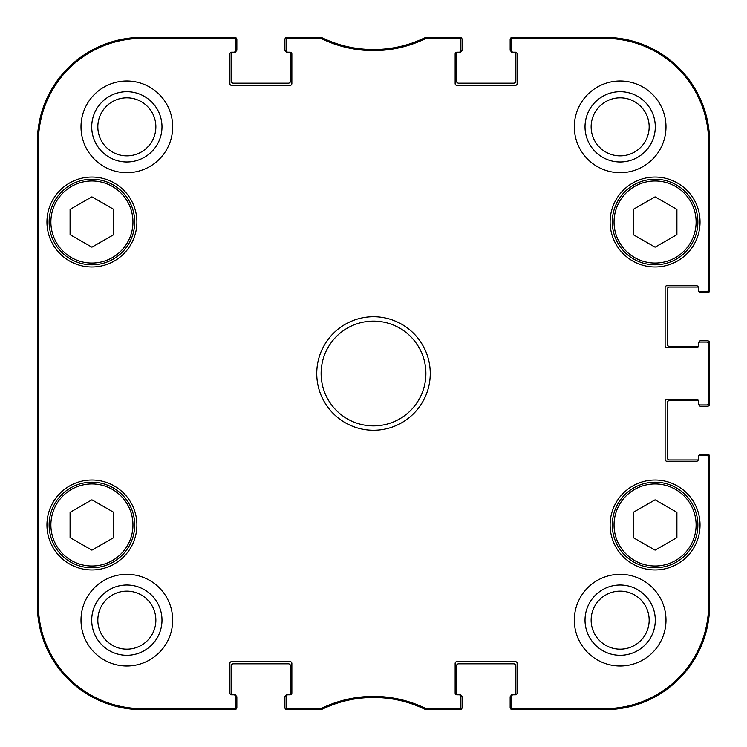<?xml version="1.0" encoding="UTF-8"?>
<svg xmlns="http://www.w3.org/2000/svg" width="747" height="747" viewBox="0 0 747 747"><rect width="100%" height="100%" fill="white"/><g stroke="black" fill="none" stroke-linecap="round" stroke-linejoin="round"><path stroke-width="1.12" d="M37.453 373.5L37.854 418.834C38.349 420.692 38.349 326.159 37.854 328.213L37.453 373.5M235.548 39.096A1.746 1.746 -90 0 0 233.802 37.35L235.548 37.35L235.548 39.096A1.746 1.746 -90 0 0 233.802 37.35L142.126 37.35A104.776 104.776 0 0 0 37.35 142.126L37.35 604.874A104.776 104.776 0 0 0 142.126 709.65L235.548 709.65L235.548 706.858A1.746 1.746 90 0 1 233.802 708.604L142.126 708.604A103.73 103.73 0 0 1 38.396 604.874L38.396 142.126A103.73 103.73 0 0 1 142.126 38.396L233.802 38.396A1.746 1.746 -90 0 1 235.548 40.142L235.548 39.096A1.746 1.746 -90 0 0 233.802 37.35L142.126 37.35L142.126 38.396M38.069 277.454L37.686 216.341L37.686 277.454M38.069 530.659L37.686 469.546L37.686 530.659M235.548 706.858L235.548 694.803L233.802 694.803A1.746 1.746 0 0 1 235.548 696.549M321.35 708.427L287.931 708.604A1.746 1.746 90 0 1 286.185 706.858L286.185 709.65L321.593 709.473A117.867 117.867 0 0 1 425.407 709.473L459.069 709.65A1.746 1.746 90 0 0 460.815 707.904L460.815 706.858A1.746 1.746 90 0 1 459.069 708.604L425.65 708.427A118.922 118.922 0 0 0 321.35 708.427L321.229 709.65A117.867 117.867 0 0 1 321.593 709.473L320.827 709.65L320.584 708.604M460.815 706.858L460.815 694.803L459.069 694.803A1.746 1.746 0 0 1 460.815 696.549M459.069 694.803L456.884 694.803A1.746 1.746 0 0 1 455.138 693.057L455.138 663.373A1.746 1.746 0 0 1 456.884 661.627L515.383 661.627A1.746 1.746 0 0 1 517.129 663.373L517.129 693.057A1.746 1.746 0 0 1 515.383 694.803L511.452 694.803L511.452 696.549A1.746 1.746 0 0 1 513.198 694.803M511.452 696.549L511.452 707.904A1.746 1.746 90 0 0 513.198 709.65L604.874 709.65L604.874 708.604L513.198 708.604A1.746 1.746 90 0 1 511.452 706.858M511.452 707.904A1.746 1.746 90 0 0 513.198 709.65L511.452 709.65L511.452 707.904A1.746 1.746 90 0 0 513.198 709.65L604.874 709.65A104.776 104.776 0 0 0 709.65 604.874L709.65 455.577L706.858 455.577A1.746 1.746 0 0 1 708.604 457.323L708.604 604.874A103.73 103.73 0 0 1 604.874 708.604M706.858 455.577L698.296 455.577L698.296 457.323A1.746 1.746 0 0 1 700.042 455.577M698.296 457.323L698.296 459.498A1.746 1.746 0 0 1 696.549 461.244L666.866 461.244A1.746 1.746 0 0 1 665.119 459.498L665.119 400.999A1.746 1.746 0 0 1 666.866 399.253L696.549 399.253A1.746 1.746 0 0 1 698.296 400.999L698.296 404.93L700.042 404.93A1.746 1.746 0 0 1 698.296 403.184M700.042 404.93L707.904 404.93A1.746 1.746 -0 0 0 709.65 403.184L709.65 343.816A1.746 1.746 0 0 0 707.904 342.07L706.858 342.07A1.746 1.746 0 0 1 708.604 343.816L708.604 403.184A1.746 1.746 -0 0 1 706.858 404.93M706.858 342.07L698.296 342.07L698.296 343.816A1.746 1.746 0 0 1 700.042 342.07M698.296 343.816L698.296 346.001A1.746 1.746 0 0 1 696.549 347.747L666.866 347.747A1.746 1.746 0 0 1 665.119 346.001L665.119 287.502A1.746 1.746 0 0 1 666.866 285.756L696.549 285.756A1.746 1.746 0 0 1 698.296 287.502L698.296 291.423L700.042 291.423A1.746 1.746 0 0 1 698.296 289.677M700.042 291.423L709.65 291.423L709.65 142.126A104.776 104.776 0 0 0 604.874 37.35L513.198 37.35A1.746 1.746 -90 0 0 511.452 39.096L511.452 40.142A1.746 1.746 -90 0 1 513.198 38.396L604.874 38.396A103.73 103.73 0 0 1 708.604 142.126L708.604 289.677A1.746 1.746 -0 0 1 706.858 291.423M511.452 40.142L511.452 52.197L513.198 52.197A1.746 1.746 0 0 1 511.452 50.451M513.198 52.197L515.383 52.197A1.746 1.746 0 0 1 517.129 53.943L517.129 83.627A1.746 1.746 0 0 1 515.383 85.373L456.884 85.373A1.746 1.746 0 0 1 455.138 83.627L455.138 53.943A1.746 1.746 0 0 1 456.884 52.197L460.815 52.197L460.815 50.451A1.746 1.746 0 0 1 459.069 52.197M460.815 50.451L460.815 37.35L425.407 37.527A117.867 117.867 0 0 1 321.593 37.527L287.931 37.35A1.746 1.746 -90 0 0 286.185 39.096L286.185 40.142A1.746 1.746 -90 0 1 287.931 38.396L321.35 38.573A118.922 118.922 0 0 0 425.65 38.573L459.069 38.396A1.746 1.746 -90 0 1 460.815 40.142M286.185 40.142L286.185 52.197L287.931 52.197A1.746 1.746 0 0 1 286.185 50.451M287.931 52.197L290.116 52.197A1.746 1.746 0 0 1 291.862 53.943L291.862 83.627A1.746 1.746 0 0 1 290.116 85.373L231.617 85.373A1.746 1.746 0 0 1 229.871 83.627L229.871 53.943A1.746 1.746 0 0 1 231.617 52.197L235.548 52.197L235.548 50.451A1.746 1.746 0 0 1 233.802 52.197M235.548 50.451L235.548 40.142M233.802 694.803L231.617 694.803A1.746 1.746 0 0 1 229.871 693.057L229.871 663.373A1.746 1.746 0 0 1 231.617 661.627L290.116 661.627A1.746 1.746 0 0 1 291.862 663.373L291.862 693.057A1.746 1.746 0 0 1 290.116 694.803L286.185 694.803L286.185 696.549A1.746 1.746 0 0 1 287.931 694.803M286.185 696.549L286.185 706.858M172.688 620.159A45.838 45.838 0 0 1 103.926 659.853A45.838 45.838 0 0 1 103.926 580.456A45.838 45.838 0 0 1 172.688 620.159M665.997 620.159A45.838 45.838 0 0 1 597.236 659.853A45.838 45.838 0 0 1 597.236 580.456A45.838 45.838 0 0 1 665.997 620.159M665.997 126.841A45.838 45.838 0 0 1 597.236 166.544A45.838 45.838 0 0 1 597.236 87.147A45.838 45.838 0 0 1 665.997 126.841M172.688 126.841A45.838 45.838 0 0 1 103.926 166.544A45.838 45.838 0 0 1 103.926 87.147A45.838 45.838 0 0 1 172.688 126.841M136.888 524.982A44.969 44.969 0 0 1 69.434 563.929A44.969 44.969 0 0 1 69.434 486.045A44.969 44.969 0 0 1 136.888 524.982M700.042 524.982A44.969 44.969 0 0 1 632.597 563.929A44.969 44.969 0 0 1 632.597 486.045A44.969 44.969 0 0 1 700.042 524.982M700.042 222.018A44.969 44.969 0 0 1 632.597 260.955A44.969 44.969 0 0 1 632.597 183.071A44.969 44.969 0 0 1 700.042 222.018M136.888 222.018A44.969 44.969 0 0 1 69.434 260.955A44.969 44.969 0 0 1 69.434 183.071A44.969 44.969 0 0 1 136.888 222.018M316.747 373.5A56.753 56.753 0 0 0 401.877 422.653A56.753 56.753 0 0 0 401.877 324.347A56.753 56.753 0 0 0 316.747 373.5M511.452 37.35L511.452 39.096A1.746 1.746 -90 0 1 513.198 37.35L511.452 37.35M709.65 342.07L707.904 342.07A1.746 1.746 0 0 1 709.65 343.816L709.65 342.07M321.117 373.5A52.383 52.383 0 0 1 399.692 328.129A52.383 52.383 0 0 1 399.692 418.871A52.383 52.383 0 0 1 321.117 373.5M612.297 524.982A42.784 42.784 0 0 0 676.474 562.033A42.784 42.784 0 0 0 676.474 487.931A42.784 42.784 0 0 0 612.297 524.982A42.784 42.784 0 0 0 676.474 562.033A42.784 42.784 0 0 0 676.474 487.931A42.784 42.784 0 0 0 612.297 524.982M676.913 537.635L655.082 550.137L633.251 537.635L633.251 512.33L655.082 499.827L676.913 512.33L676.913 537.635M49.134 524.982A42.784 42.784 0 0 0 113.311 562.033A42.784 42.784 0 0 0 113.311 487.931A42.784 42.784 0 0 0 49.134 524.982A42.784 42.784 0 0 0 113.311 562.033A42.784 42.784 0 0 0 113.311 487.931A42.784 42.784 0 0 0 49.134 524.982M113.749 537.635L91.918 550.137L70.087 537.635L70.087 512.33L91.918 499.827L113.749 512.33L113.749 537.635M585.022 126.841A35.128 35.128 0 0 0 637.723 157.272A35.128 35.128 0 0 0 637.723 96.419A35.128 35.128 0 0 0 585.022 126.841M591.138 126.841A29.021 29.021 0 0 1 634.661 101.713A29.021 29.021 0 0 1 634.661 151.977A29.021 29.021 0 0 1 591.138 126.841M585.022 620.159A35.128 35.128 0 0 0 637.723 650.581A35.128 35.128 0 0 0 637.723 589.728A35.128 35.128 0 0 0 585.022 620.159M591.138 620.159A29.021 29.021 0 0 1 634.661 595.023A29.021 29.021 0 0 1 634.661 645.287A29.021 29.021 0 0 1 591.138 620.159M91.713 620.159A35.128 35.128 0 0 0 144.414 650.581A35.128 35.128 0 0 0 144.414 589.728A35.128 35.128 0 0 0 91.713 620.159M97.829 620.159A29.021 29.021 0 0 1 141.351 595.023A29.021 29.021 0 0 1 141.351 645.287A29.021 29.021 0 0 1 97.829 620.159M91.713 126.841A35.128 35.128 0 0 0 144.414 157.272A35.128 35.128 0 0 0 144.414 96.419A35.128 35.128 0 0 0 91.713 126.841M97.829 126.841A29.021 29.021 0 0 1 141.351 101.713A29.021 29.021 0 0 1 141.351 151.977A29.021 29.021 0 0 1 97.829 126.841M286.185 707.904A1.746 1.746 90 0 0 287.931 709.65A1.746 1.746 90 0 1 286.185 707.904A1.746 1.746 90 0 0 287.931 709.65L287.063 709.65M233.802 708.604L233.802 709.65A1.746 1.746 90 0 0 235.548 707.904A1.746 1.746 90 0 1 233.802 709.65A1.746 1.746 90 0 0 235.548 707.904M287.931 38.396L287.931 37.35A1.746 1.746 -90 0 0 286.185 39.096L286.185 37.35L287.931 37.35A1.746 1.746 -90 0 0 286.185 39.096M321.35 38.573L321.593 37.527L320.827 37.35L320.584 38.396M426.416 38.396L426.173 37.35L425.407 37.527L425.65 38.573M460.815 39.096A1.746 1.746 -90 0 0 459.069 37.35A1.746 1.746 -90 0 1 460.815 39.096A1.746 1.746 -90 0 0 459.069 37.35L459.937 37.35M707.904 291.423A1.746 1.746 -0 0 0 709.65 289.677A1.746 1.746 -0 0 1 707.904 291.423A1.746 1.746 -0 0 0 709.65 289.677L709.65 290.555M707.904 404.93A1.746 1.746 -0 0 0 709.65 403.184L709.65 404.93L707.904 404.93A1.746 1.746 -0 0 0 709.65 403.184L709.65 404.062M708.604 457.323L709.65 457.323A1.746 1.746 0 0 0 707.904 455.577A1.746 1.746 0 0 1 709.65 457.323A1.746 1.746 0 0 0 707.904 455.577M425.65 708.427L425.407 709.473L426.173 709.65L459.069 709.65A1.746 1.746 90 0 0 460.815 707.904L460.815 709.65L459.069 709.65A1.746 1.746 90 0 0 460.815 707.904M320.827 37.35L321.593 37.527A117.867 117.867 0 0 1 321.229 37.35L287.931 37.35M426.173 709.65L425.407 709.473A117.867 117.867 0 0 1 425.771 709.65L426.416 708.604M37.77 417.965L37.714 416.275M37.537 401.821L37.453 379.289M37.453 369.083L37.565 341.118M231.243 52.234A1.307 1.307 0 0 0 231.178 52.626L231.178 81.003A2.185 2.185 0 0 0 233.363 83.188L288.37 83.188A2.185 2.185 0 0 0 290.555 81.003L290.555 52.626A1.307 1.307 0 0 0 290.49 52.234M235.548 37.537A2.185 2.185 0 0 1 236.855 39.535L236.855 50.012A1.307 1.307 0 0 1 235.548 51.319M233.802 38.396L233.802 37.35L234.67 37.35M235.548 695.681A1.307 1.307 0 0 1 236.855 696.988L236.855 707.465A2.185 2.185 0 0 1 235.548 709.463M290.49 694.766A1.307 1.307 0 0 0 290.555 694.374L290.555 665.997A2.185 2.185 0 0 0 288.37 663.812L233.363 663.812A2.185 2.185 0 0 0 231.178 665.997L231.178 694.374A1.307 1.307 0 0 0 231.243 694.766M286.185 709.463A2.185 2.185 0 0 1 284.878 707.465L284.878 696.988A1.307 1.307 0 0 1 286.185 695.681M424.585 709.071A8.731 8.731 0 0 1 423.969 708.81A117.867 117.867 0 0 0 323.031 708.81A8.731 8.731 0 0 1 322.415 709.071M460.815 695.681A1.307 1.307 0 0 1 462.122 696.988L462.122 707.465A2.185 2.185 0 0 1 460.815 709.463M515.757 694.766A1.307 1.307 0 0 0 515.822 694.374L515.822 665.997A2.185 2.185 0 0 0 513.637 663.812L458.63 663.812A2.185 2.185 0 0 0 456.445 665.997L456.445 694.374A1.307 1.307 0 0 0 456.51 694.766M511.452 709.463A2.185 2.185 0 0 1 510.145 707.465L510.145 696.988A1.307 1.307 0 0 1 511.452 695.681M513.198 708.604L513.198 709.65L512.33 709.65M699.173 455.577A1.307 1.307 0 0 1 700.481 454.26L707.465 454.26A2.185 2.185 0 0 1 709.463 455.577M698.258 400.625A1.307 1.307 0 0 0 697.866 400.569L669.489 400.569A2.185 2.185 0 0 0 667.304 402.745L667.304 457.752A2.185 2.185 0 0 0 669.489 459.937L697.866 459.937A1.307 1.307 0 0 0 698.258 459.881M709.463 404.93A2.185 2.185 0 0 1 707.465 406.237L700.481 406.237A1.307 1.307 0 0 1 699.173 404.93M699.173 342.07A1.307 1.307 0 0 1 700.481 340.763L707.465 340.763A2.185 2.185 0 0 1 709.463 342.07M698.258 287.119A1.307 1.307 0 0 0 697.866 287.063L669.489 287.063A2.185 2.185 0 0 0 667.304 289.248L667.304 344.255A2.185 2.185 0 0 0 669.489 346.431L697.866 346.431A1.307 1.307 0 0 0 698.258 346.375M709.463 291.423A2.185 2.185 0 0 1 707.465 292.74L700.481 292.74A1.307 1.307 0 0 1 699.173 291.423M511.452 51.319A1.307 1.307 0 0 1 510.145 50.012L510.145 39.535A2.185 2.185 0 0 1 511.452 37.537M456.51 52.234A1.307 1.307 0 0 0 456.445 52.626L456.445 81.003A2.185 2.185 0 0 0 458.63 83.188L513.637 83.188A2.185 2.185 0 0 0 515.822 81.003L515.822 52.626A1.307 1.307 0 0 0 515.757 52.234M460.815 37.537A2.185 2.185 0 0 1 462.122 39.535L462.122 50.012A1.307 1.307 0 0 1 460.815 51.319M322.452 37.948A8.731 8.731 0 0 1 323.021 38.19A117.867 117.867 0 0 0 423.979 38.19A8.731 8.731 0 0 1 424.548 37.948M286.185 51.319A1.307 1.307 0 0 1 284.878 50.012L284.878 39.535A2.185 2.185 0 0 1 286.185 37.537M49.134 222.018A42.784 42.784 0 0 0 113.311 259.069A42.784 42.784 0 0 0 113.311 184.967A42.784 42.784 0 0 0 49.134 222.018A42.784 42.784 0 0 0 113.311 259.069A42.784 42.784 0 0 0 113.311 184.967A42.784 42.784 0 0 0 49.134 222.018M113.749 234.67L91.918 247.173L70.087 234.67L70.087 209.365L91.918 196.863L113.749 209.365L113.749 234.67M612.297 222.018A42.784 42.784 0 0 0 676.474 259.069A42.784 42.784 0 0 0 676.474 184.967A42.784 42.784 0 0 0 612.297 222.018A42.784 42.784 0 0 0 676.474 259.069A42.784 42.784 0 0 0 676.474 184.967A42.784 42.784 0 0 0 612.297 222.018M676.913 234.67L655.082 247.173L633.251 234.67L633.251 209.365L655.082 196.863L676.913 209.365L676.913 234.67M38.396 604.874L37.35 604.874L37.35 142.126L38.396 142.126M233.802 709.65L142.126 709.65L142.126 708.604M459.069 708.604L459.069 709.65M513.198 38.396L513.198 37.35A1.746 1.746 -90 0 0 511.452 39.096M513.198 37.35L604.874 37.35L604.874 38.396M708.604 343.816L709.65 343.816L709.65 403.184L708.604 403.184M320.827 709.65L287.931 709.65L287.931 708.604M709.65 457.323L709.65 604.874L708.604 604.874M708.604 289.677L709.65 289.677L709.65 142.126L708.604 142.126M426.173 37.35L459.069 37.35L459.069 38.396M709.65 343.816A1.746 1.746 0 0 0 707.904 342.07M614.043 524.982A41.038 41.038 0 0 1 675.596 489.444A41.038 41.038 0 0 1 675.596 560.521A41.038 41.038 0 0 1 614.043 524.982M50.88 524.982A41.038 41.038 0 0 1 112.442 489.444A41.038 41.038 0 0 1 112.442 560.521A41.038 41.038 0 0 1 50.88 524.982M50.88 222.018A41.038 41.038 0 0 1 112.442 186.479A41.038 41.038 0 0 1 112.442 257.556A41.038 41.038 0 0 1 50.88 222.018M614.043 222.018A41.038 41.038 0 0 1 675.596 186.479A41.038 41.038 0 0 1 675.596 257.556A41.038 41.038 0 0 1 614.043 222.018"/></g></svg>
